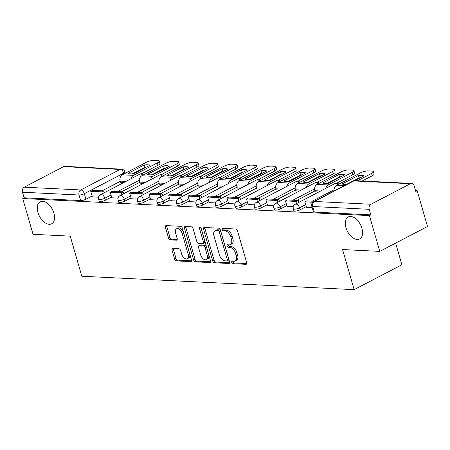 <?xml version="1.0" encoding="UTF-8"?>
<svg xmlns="http://www.w3.org/2000/svg" width="450" height="450" viewBox="0 0 450 450"><rect width="100%" height="100%" fill="white"/><g stroke="black" fill="none" stroke-linecap="round" stroke-linejoin="round"><path stroke-width="0.67" d="M231.733 262.406A1.333 0.782 -117.5 0 0 232.948 263.683L245.964 264.324A1.907 1.119 -117.5 0 0 246.336 264.246A1.907 1.119 -117.5 0 0 246.679 262.62L237.51 230.85A1.907 1.119 -117.5 0 0 235.778 229.022L222.761 228.381A1.333 0.782 -117.5 0 0 222.502 228.437A1.333 0.782 -117.5 0 0 222.261 229.573A1.333 0.782 -117.5 0 0 223.476 230.85L225.157 230.934A6.092 3.583 -117.5 0 1 230.709 236.779L231.474 239.422A6.092 3.583 -117.5 0 1 230.372 244.631A6.092 3.583 -117.5 0 1 229.185 244.879L227.498 244.794A1.333 0.782 -117.5 0 0 227.239 244.851A1.333 0.782 -117.5 0 0 226.997 245.987A1.333 0.782 -117.5 0 0 228.212 247.269L229.894 247.348A6.092 3.583 -117.5 0 1 235.446 253.192L236.211 255.836A6.092 3.583 -117.5 0 1 235.108 261.051A6.092 3.583 -117.5 0 1 233.921 261.293L232.234 261.208A1.333 0.782 -117.5 0 0 231.975 261.264A1.333 0.782 -117.5 0 0 231.733 262.406M233.055 261.253A1.333 0.782 -117.5 0 0 233.128 261.681A1.333 0.782 -117.5 0 0 234.343 262.957L246.763 263.565M223.583 228.42A1.333 0.782 -117.5 0 0 223.65 228.847A1.333 0.782 -117.5 0 0 224.865 230.124L226.547 230.209L225.157 230.934M228.319 244.834A1.333 0.782 -117.5 0 0 228.386 245.261A1.333 0.782 -117.5 0 0 229.601 246.538L231.289 246.623L229.894 247.348M53.893 213.176A12.414 7.296 -117.5 0 0 40.163 201.774A12.414 7.296 -117.5 0 0 37.918 212.389A12.414 7.296 -117.5 0 0 51.643 223.791A12.414 7.296 -117.5 0 0 53.893 213.176M361.918 228.352A12.414 7.296 -117.5 0 0 348.193 216.951A12.414 7.296 -117.5 0 0 345.943 227.565A12.414 7.296 -117.5 0 0 359.674 238.967A12.414 7.296 -117.5 0 0 361.918 228.352M172.727 248.451A1.907 1.119 -117.5 0 0 172.356 248.524A1.907 1.119 -117.5 0 0 172.013 250.155L174.583 259.065A1.907 1.119 -117.5 0 0 176.321 260.893L190.778 261.602A1.907 1.119 -117.5 0 0 191.149 261.529A1.907 1.119 -117.5 0 0 191.492 259.898L182.323 228.127A1.907 1.119 -117.5 0 0 180.585 226.305L166.129 225.591A1.907 1.119 -117.5 0 0 165.757 225.669A1.907 1.119 -117.5 0 0 165.414 227.295L168.525 238.061A1.907 1.119 -117.5 0 0 170.257 239.889L176.445 240.193A1.907 1.119 -117.5 0 0 176.816 240.114A1.907 1.119 -117.5 0 0 177.159 238.489L175.618 233.151A5.096 2.993 -117.5 0 1 176.541 228.791A5.096 2.993 -117.5 0 1 182.171 233.471L188.207 254.385A5.096 2.993 -117.5 0 1 187.29 258.744A5.096 2.993 -117.5 0 1 181.654 254.064L180.647 250.577A1.907 1.119 -117.5 0 0 178.914 248.754L172.727 248.451M370.963 204.255L410.349 183.718A3.881 2.97 92.8 0 1 411.581 183.437A3.881 2.97 92.8 0 1 414.169 185.861L415.777 191.436L417.173 190.71L427.5 226.496L379.766 251.387L342.574 249.553L354.144 289.654L81.81 276.238L70.239 236.138L33.047 234.309L22.719 198.523L369.439 215.606L370.828 214.881L369.219 209.306L312.683 206.516A3.881 1.024 163.9 0 1 311.738 206.145L313.346 211.719A3.881 1.024 163.9 0 0 314.291 212.091L312.683 206.516A3.881 2.97 92.8 0 1 314.426 201.471L370.963 204.255A3.881 2.97 92.8 0 0 369.219 209.306M379.766 251.387L369.439 215.606M212.687 260.944A1.907 1.119 -117.5 0 0 214.419 262.766L228.876 263.481A1.907 1.119 -117.5 0 0 229.247 263.402A1.907 1.119 -117.5 0 0 229.59 261.776L220.421 230.006A1.907 1.119 -117.5 0 0 218.689 228.178L204.232 227.469A1.907 1.119 -117.5 0 0 203.861 227.542A1.907 1.119 -117.5 0 0 203.513 229.174L212.687 260.944L214.076 260.218A1.907 1.119 -117.5 0 0 215.809 262.041L229.669 262.727M209.824 262.541L195.368 261.832A1.907 1.119 -117.5 0 1 193.635 260.004L184.466 228.234A1.907 1.119 -117.5 0 1 184.809 226.609A1.907 1.119 -117.5 0 1 185.181 226.53L191.368 226.834A1.907 1.119 -117.5 0 1 193.101 228.662L196.819 241.543A1.907 1.119 -117.5 0 0 198.557 243.371L202.657 243.574A1.907 1.119 -117.5 0 0 203.029 243.495A1.907 1.119 -117.5 0 0 203.377 241.869L199.502 228.454A1.333 0.782 -117.5 0 1 199.744 227.312A1.333 0.782 -117.5 0 1 201.218 228.538L210.544 260.837A1.907 1.119 -117.5 0 1 210.195 262.468A1.907 1.119 -117.5 0 1 209.824 262.541L210.471 262.204M120.212 181.373L102.094 190.822M92.104 196.031L85.927 199.254L84.319 193.68A3.881 1.024 163.9 0 1 79.037 195.007L22.5 192.223A3.881 2.97 -87.2 0 1 24.244 187.178L63.63 166.635A3.881 2.97 -87.2 0 1 64.856 166.359L121.399 169.144A3.881 2.97 -87.2 0 0 120.167 169.419L63.63 166.635M417.173 190.71L415.547 190.631M395.634 243.112L401.878 264.763L354.144 289.654M22.719 198.523L24.109 197.797L22.5 192.223M306.506 207.388L312.188 207.703M315.146 191.773L318.516 192.127M287.038 206.432L293.265 206.769M295.678 190.811L299.042 191.166M267.564 205.47L273.797 205.808M276.21 189.855L279.574 190.209M248.096 204.514L254.329 204.851M256.736 188.893L260.106 189.248M228.628 203.552L234.855 203.889M237.268 187.931L240.632 188.291M209.154 202.596L215.387 202.933M217.8 186.975L221.164 187.329M189.686 201.634L195.913 201.971M198.326 186.013L201.696 186.373M170.218 200.678L176.445 201.015M178.858 185.057L182.222 185.411M150.744 199.716L156.977 200.053M159.384 184.095L162.754 184.455M131.276 198.759L137.503 199.097M139.916 183.139L143.28 183.493M111.802 197.797L118.035 198.135M139.686 182.334L121.567 191.784M111.572 196.993L105.396 200.216L104.828 198.236A3.881 1.024 163.9 0 1 100.935 199.468A3.881 1.024 163.9 0 1 98.601 199.187L99.174 201.167A3.881 1.024 -16.1 0 0 101.509 201.448A3.881 1.024 -16.1 0 0 105.396 200.216M159.154 183.291L141.036 192.741M131.046 197.955L124.869 201.172L124.296 199.192A3.881 1.024 163.9 0 1 120.409 200.43A3.881 1.024 163.9 0 1 118.074 200.149L118.642 202.123A3.881 1.024 -16.1 0 0 120.977 202.404A3.881 1.024 -16.1 0 0 124.869 201.172M178.627 184.252L160.504 193.703M150.514 198.911L144.338 202.134L143.769 200.154A3.881 1.024 163.9 0 1 139.877 201.386A3.881 1.024 163.9 0 1 137.543 201.105L138.116 203.085A3.881 1.024 -16.1 0 0 140.451 203.366A3.881 1.024 -16.1 0 0 144.338 202.134M198.096 185.209L179.977 194.659M169.982 199.873L163.806 203.091L163.237 201.111A3.881 1.024 163.9 0 1 159.345 202.348A3.881 1.024 163.9 0 1 157.011 202.067L157.584 204.047A3.881 1.024 -16.1 0 0 159.919 204.322A3.881 1.024 -16.1 0 0 163.806 203.091M217.564 186.171L199.446 195.621M189.456 200.829L183.279 204.053L182.706 202.072A3.881 1.024 163.9 0 1 178.819 203.304A3.881 1.024 163.9 0 1 176.484 203.023L177.053 205.003A3.881 1.024 -16.1 0 0 179.387 205.284A3.881 1.024 -16.1 0 0 183.279 204.053M237.037 187.127L218.919 196.577M208.924 201.791L202.748 205.009L202.179 203.034A3.881 1.024 163.9 0 1 198.287 204.266A3.881 1.024 163.9 0 1 195.953 203.985L196.526 205.965A3.881 1.024 -16.1 0 0 198.861 206.241A3.881 1.024 -16.1 0 0 202.748 205.009M256.506 188.089L238.388 197.539M228.392 202.748L222.221 205.971L221.648 203.991A3.881 1.024 163.9 0 1 217.761 205.222A3.881 1.024 163.9 0 1 215.421 204.941L215.994 206.921A3.881 1.024 -16.1 0 0 218.329 207.203A3.881 1.024 -16.1 0 0 222.221 205.971M275.974 189.045L257.856 198.495M247.866 203.709L241.689 206.927L241.116 204.953A3.881 1.024 163.9 0 1 237.229 206.184A3.881 1.024 163.9 0 1 234.894 205.903L235.463 207.883A3.881 1.024 -16.1 0 0 237.797 208.159A3.881 1.024 -16.1 0 0 241.689 206.927M295.447 190.007L277.329 199.457M267.334 204.666L261.157 207.889L260.589 205.909A3.881 1.024 163.9 0 1 256.697 207.141A3.881 1.024 163.9 0 1 254.362 206.865L254.936 208.839A3.881 1.024 -16.1 0 0 257.271 209.121A3.881 1.024 -16.1 0 0 261.157 207.889M314.916 190.963L296.798 200.413M286.802 205.627L280.631 208.845L280.058 206.871A3.881 1.024 163.9 0 1 276.171 208.102A3.881 1.024 163.9 0 1 273.836 207.821L274.404 209.801A3.881 1.024 -16.1 0 0 276.739 210.083A3.881 1.024 -16.1 0 0 280.631 208.845M306.276 206.584L300.099 209.807L299.526 207.827A3.881 1.024 163.9 0 1 295.639 209.059A3.881 1.024 163.9 0 1 293.304 208.783L293.873 210.757A3.881 1.024 -16.1 0 0 296.213 211.039A3.881 1.024 -16.1 0 0 300.099 209.807M92.334 196.841L98.567 197.179M120.448 182.177L123.812 182.531M24.109 197.797L80.646 200.582A3.881 1.024 -16.1 0 0 85.927 199.254M370.828 214.881L314.291 212.091M235.108 261.051L236.498 260.325A6.092 3.583 -117.5 0 0 237.6 255.111L236.211 255.836M231.289 246.623A6.092 3.583 -117.5 0 1 236.841 252.467L237.6 255.111M230.372 244.631L231.761 243.906A6.092 3.583 -117.5 0 0 232.864 238.697L231.474 239.422M226.547 230.209A6.092 3.583 -117.5 0 1 232.099 236.053L232.864 238.697M204.829 227.498A1.907 1.119 -117.5 0 0 204.907 228.448L214.076 260.218M226.817 260.944A1.333 0.782 -117.5 0 0 227.076 260.887A1.333 0.782 -117.5 0 0 227.317 259.751L219.268 231.862A1.333 0.782 -117.5 0 0 218.053 230.586L216.276 230.496A6.092 3.583 -117.5 0 0 215.089 230.743A6.092 3.583 -117.5 0 0 213.986 235.952L219.487 255.015A6.092 3.583 -117.5 0 0 225.039 260.854L226.817 260.944M228.206 260.218A1.333 0.782 -117.5 0 0 228.465 260.162A1.333 0.782 -117.5 0 0 228.707 259.026L227.317 259.751M215.089 230.743L216.478 230.018A6.092 3.583 -117.5 0 1 217.665 229.77L219.442 229.86A1.333 0.782 -117.5 0 1 220.657 231.137L228.707 259.026M210.623 261.787L196.763 261.107L195.368 261.832M185.777 226.558A1.907 1.119 -117.5 0 0 185.856 227.509L195.024 259.279A1.907 1.119 -117.5 0 0 196.763 261.107M203.029 243.495L204.424 242.769A1.907 1.119 -117.5 0 0 204.767 241.144L200.97 227.981M200.678 254.914A5.096 2.993 -117.5 0 0 206.314 259.594A5.096 2.993 -117.5 0 0 207.236 255.24L205.11 247.866A1.907 1.119 -117.5 0 0 203.372 246.043L199.271 245.841A1.907 1.119 -117.5 0 0 198.9 245.919A1.907 1.119 -117.5 0 0 198.551 247.545L200.678 254.914M206.314 259.594L207.703 258.868A5.096 2.993 -117.5 0 0 208.626 254.514L207.236 255.24M198.9 245.919L200.289 245.194A1.907 1.119 -117.5 0 1 200.661 245.115L204.767 245.317A1.907 1.119 -117.5 0 1 206.499 247.14L208.626 254.514M187.29 258.744L188.679 258.019A5.096 2.993 -117.5 0 0 189.602 253.659L188.207 254.385M176.541 228.791L177.93 228.066A5.096 2.993 -117.5 0 1 183.566 232.746L189.602 253.659M166.725 225.619A1.907 1.119 -117.5 0 0 166.809 226.569L169.914 237.336A1.907 1.119 -117.5 0 0 171.647 239.164L177.238 239.439M173.323 248.479A1.907 1.119 -117.5 0 0 173.402 249.429L175.978 258.339A1.907 1.119 -117.5 0 0 177.711 260.168L191.571 260.848M346.506 184.376L359.004 177.857L358.329 175.523L342.163 183.949A12.026 3.167 -16.1 0 0 344.419 184.41A12.026 3.167 -16.1 0 0 346.798 184.348M314.336 201.279L306.714 200.903L304.909 201.847L312.812 202.236M304.909 201.847L306.517 207.422M362.188 181.007L372.218 175.776L371.543 173.436A5.822 1.536 -16.1 0 0 373.393 171.636A5.822 1.536 -16.1 0 0 371.976 171.073L368.353 170.899A5.822 1.536 -16.1 0 0 360.433 172.89L336.499 185.372A4.849 3.712 92.8 0 0 334.153 190.946M371.543 173.436L357.474 180.771M354.774 180.647L364.067 175.804A12.026 3.167 163.9 0 0 358.329 175.523M359.004 177.857A12.026 3.167 163.9 0 1 360.399 177.716M373.393 171.636L374.068 173.976A5.822 1.536 163.9 0 1 372.218 175.776M324.951 183.454A12.026 3.167 -16.1 0 0 328.433 183.274L344.599 174.842A12.026 3.167 163.9 0 0 338.856 174.561L322.695 182.993A12.026 3.167 -16.1 0 0 324.951 183.454M298.896 202.359L298.356 200.492L287.246 199.946L285.435 200.886L296.544 201.437L297.084 203.304M285.435 200.886L287.044 206.46M298.356 200.492L296.544 201.437M336.504 183.285L352.749 174.814L352.074 172.479A5.822 1.536 -16.1 0 0 353.919 170.679A5.822 1.536 -16.1 0 0 352.502 170.117L348.885 169.937A5.822 1.536 -16.1 0 0 340.965 171.928L317.031 184.416A4.849 3.712 92.8 0 0 314.848 190.721L315.202 191.964M352.074 172.479L328.134 184.961A4.849 3.712 92.8 0 0 325.851 188.297M327.037 183.414L339.531 176.901A12.026 3.167 163.9 0 1 340.931 176.754M353.919 170.679L354.594 173.014A5.822 1.536 163.9 0 1 352.749 174.814M339.531 176.901L338.856 174.561M305.477 182.492A12.026 3.167 -16.1 0 0 308.964 182.312L325.131 173.886A12.026 3.167 163.9 0 0 319.387 173.599L303.221 182.031A12.026 3.167 -16.1 0 0 305.477 182.492M279.422 201.398L278.882 199.53L267.778 198.984L265.967 199.929L277.076 200.475L277.616 202.343M265.967 199.929L267.576 205.504M278.882 199.53L277.076 200.475M317.031 182.329L333.276 173.857L332.601 171.518A5.822 1.536 -16.1 0 0 334.451 169.718A5.822 1.536 -16.1 0 0 333.034 169.155L329.417 168.981A5.822 1.536 -16.1 0 0 321.497 170.972L297.557 183.454A4.849 3.712 92.8 0 0 295.374 189.765L295.734 191.002M332.601 171.518L308.666 183.999A4.849 3.712 92.8 0 0 306.382 187.341M307.569 182.453L320.062 175.939A12.026 3.167 163.9 0 1 321.457 175.798M334.451 169.718L335.126 172.058A5.822 1.536 163.9 0 1 333.276 173.857M320.062 175.939L319.387 173.599M286.009 181.536A12.026 3.167 -16.1 0 0 289.496 181.356L305.657 172.924A12.026 3.167 163.9 0 0 299.919 172.643L283.753 181.074A12.026 3.167 -16.1 0 0 286.009 181.536M259.954 200.441L259.414 198.574L248.304 198.028L246.499 198.968L257.602 199.519L258.142 201.381M246.499 198.968L248.107 204.542M259.414 198.574L257.602 199.519M297.562 181.367L313.808 172.896L313.132 170.561A5.822 1.536 -16.1 0 0 314.983 168.761A5.822 1.536 -16.1 0 0 313.566 168.199L309.943 168.019A5.822 1.536 -16.1 0 0 302.023 170.01L278.089 182.492A4.849 3.712 92.8 0 0 275.906 188.803L276.266 190.046M313.132 170.561L289.198 183.043A4.849 3.712 92.8 0 0 286.914 186.379M288.096 181.496L300.594 174.982A12.026 3.167 163.9 0 1 301.989 174.836M314.983 168.761L315.652 171.096A5.822 1.536 163.9 0 1 313.808 172.896M300.594 174.982L299.919 172.643M266.535 180.574A12.026 3.167 -16.1 0 0 270.023 180.394L286.189 171.968A12.026 3.167 163.9 0 0 280.446 171.681L264.285 180.112A12.026 3.167 -16.1 0 0 266.535 180.574M240.48 199.479L239.946 197.612L228.836 197.066L227.025 198.011L238.134 198.557L238.674 200.424M227.025 198.011L228.634 203.586M239.946 197.612L238.134 198.557M278.094 180.411L294.339 171.939L293.664 169.599A5.822 1.536 -16.1 0 0 295.509 167.799A5.822 1.536 -16.1 0 0 294.092 167.237L290.475 167.062A5.822 1.536 -16.1 0 0 282.555 169.054L258.615 181.536A4.849 3.712 92.8 0 0 256.438 187.847L256.793 189.084M293.664 169.599L269.724 182.081A4.849 3.712 92.8 0 0 267.441 185.422M268.627 180.534L281.121 174.021A12.026 3.167 163.9 0 1 282.521 173.88M295.509 167.799L296.184 170.139A5.822 1.536 163.9 0 1 294.339 171.939M281.121 174.021L280.446 171.681M247.067 179.618A12.026 3.167 -16.1 0 0 250.554 179.438L266.721 171.006A12.026 3.167 163.9 0 0 260.977 170.724L244.811 179.156A12.026 3.167 -16.1 0 0 247.067 179.618M221.012 198.523L220.472 196.656L209.362 196.11L207.557 197.049L218.666 197.601L219.201 199.463M207.557 197.049L209.166 202.624M220.472 196.656L218.666 197.601M258.621 179.449L274.866 170.977L274.191 168.643A5.822 1.536 -16.1 0 0 276.041 166.843A5.822 1.536 -16.1 0 0 274.624 166.281L271.001 166.101A5.822 1.536 -16.1 0 0 263.087 168.092L239.147 180.574A4.849 3.712 92.8 0 0 236.964 186.885L237.324 188.128M274.191 168.643L250.256 181.125A4.849 3.712 92.8 0 0 247.972 184.461M249.154 179.578L261.653 173.059A12.026 3.167 163.9 0 1 263.048 172.918M276.041 166.843L276.716 169.178A5.822 1.536 163.9 0 1 274.866 170.977M261.653 173.059L260.977 170.724M227.599 178.656A12.026 3.167 -16.1 0 0 231.081 178.476L247.247 170.049A12.026 3.167 163.9 0 0 241.509 169.763L225.343 178.194A12.026 3.167 -16.1 0 0 227.599 178.656M201.544 197.561L201.004 195.694L189.894 195.148L188.083 196.093L199.192 196.639L199.732 198.506M188.083 196.093L189.697 201.667M201.004 195.694L199.192 196.639M239.153 178.493L255.398 170.021L254.722 167.681A5.822 1.536 -16.1 0 0 256.567 165.881A5.822 1.536 -16.1 0 0 255.15 165.319L251.533 165.139A5.822 1.536 -16.1 0 0 243.613 167.136L219.679 179.618A4.849 3.712 92.8 0 0 217.496 185.929L217.851 187.166M254.722 167.681L230.782 180.163A4.849 3.712 92.8 0 0 228.499 183.504M229.686 178.616L242.179 172.102A12.026 3.167 163.9 0 1 243.579 171.962M256.567 165.881L257.243 168.221A5.822 1.536 163.9 0 1 255.398 170.021M242.179 172.102L241.509 169.763M208.125 177.699A12.026 3.167 -16.1 0 0 211.612 177.519L227.779 169.088A12.026 3.167 163.9 0 0 222.036 168.806L205.869 177.232A12.026 3.167 -16.1 0 0 208.125 177.699M182.07 196.605L181.53 194.737L170.426 194.186L168.615 195.131L179.724 195.677L180.264 197.544M168.615 195.131L170.224 200.706M181.53 194.737L179.724 195.677M219.679 177.531L235.924 169.059L235.254 166.719A5.822 1.536 -16.1 0 0 237.099 164.925A5.822 1.536 -16.1 0 0 235.682 164.362L232.065 164.183A5.822 1.536 -16.1 0 0 224.145 166.174L200.205 178.656A4.849 3.712 92.8 0 0 198.023 184.967L198.382 186.21M235.254 166.719L211.314 179.207A4.849 3.712 92.8 0 0 209.031 182.542M210.218 177.66L222.711 171.141A12.026 3.167 163.9 0 1 224.106 171M237.099 164.925L237.774 167.259A5.822 1.536 163.9 0 1 235.924 169.059M222.711 171.141L222.036 168.806M188.657 176.737A12.026 3.167 -16.1 0 0 192.144 176.558L208.305 168.131A12.026 3.167 163.9 0 0 202.567 167.844L186.401 176.276A12.026 3.167 -16.1 0 0 188.657 176.737M162.602 195.643L162.062 193.776L150.953 193.23L149.147 194.175L160.251 194.721L160.791 196.588M149.147 194.175L150.756 199.749M162.062 193.776L160.251 194.721M200.211 176.574L216.456 168.103L215.781 165.763A5.822 1.536 -16.1 0 0 217.631 163.963A5.822 1.536 -16.1 0 0 216.214 163.401L212.591 163.221A5.822 1.536 -16.1 0 0 204.671 165.218L180.737 177.699A4.849 3.712 92.8 0 0 178.554 184.011L178.914 185.248M215.781 165.763L191.846 178.245A4.849 3.712 92.8 0 0 189.562 181.586M190.744 176.698L203.243 170.184A12.026 3.167 163.9 0 1 204.638 170.044M217.631 163.963L218.306 166.303A5.822 1.536 163.9 0 1 216.456 168.103M203.243 170.184L202.567 167.844M169.189 175.781A12.026 3.167 -16.1 0 0 172.671 175.601L188.837 167.169A12.026 3.167 163.9 0 0 183.094 166.888L166.933 175.314A12.026 3.167 -16.1 0 0 169.189 175.781M143.134 194.687L142.594 192.819L131.484 192.268L129.673 193.213L140.782 193.759L141.322 195.626M129.673 193.213L131.282 198.787M142.594 192.819L140.782 193.759M180.743 175.612L196.987 167.141L196.312 164.801A5.822 1.536 -16.1 0 0 198.157 163.007A5.822 1.536 -16.1 0 0 196.74 162.444L193.123 162.264A5.822 1.536 -16.1 0 0 185.203 164.256L161.269 176.737A4.849 3.712 92.8 0 0 159.086 183.049L159.441 184.292M196.312 164.801L172.373 177.289A4.849 3.712 92.8 0 0 170.089 180.624M171.276 175.742L183.769 169.222A12.026 3.167 163.9 0 1 185.169 169.082M198.157 163.007L198.833 165.341A5.822 1.536 163.9 0 1 196.987 167.141M183.769 169.222L183.094 166.888M149.715 174.819A12.026 3.167 -16.1 0 0 153.203 174.639L169.369 166.213A12.026 3.167 163.9 0 0 163.626 165.926L147.459 174.358A12.026 3.167 -16.1 0 0 149.715 174.819M123.66 193.725L123.12 191.857L112.016 191.312L110.205 192.257L121.314 192.803L121.854 194.67M110.205 192.257L111.814 197.831M123.12 191.857L121.314 192.803M161.269 174.656L177.514 166.179L176.839 163.845A5.822 1.536 -16.1 0 0 178.689 162.045A5.822 1.536 -16.1 0 0 177.272 161.482L173.655 161.303A5.822 1.536 -16.1 0 0 165.735 163.299L141.795 175.781A4.849 3.712 92.8 0 0 139.612 182.093L139.972 183.33M176.839 163.845L152.904 176.327A4.849 3.712 92.8 0 0 150.621 179.668M151.808 174.78L164.301 168.266A12.026 3.167 163.9 0 1 165.696 168.126M178.689 162.045L179.364 164.385A5.822 1.536 163.9 0 1 177.514 166.179M164.301 168.266L163.626 165.926M130.247 173.863A12.026 3.167 -16.1 0 0 133.734 173.683L149.895 165.251A12.026 3.167 163.9 0 0 144.157 164.97L127.991 173.396A12.026 3.167 -16.1 0 0 130.247 173.863M104.192 192.769L103.652 190.901L92.543 190.35L90.737 191.295L101.841 191.841L102.381 193.708M90.737 191.295L92.346 196.869M103.652 190.901L101.841 191.841M141.801 173.694L158.046 165.223L157.371 162.883A5.822 1.536 -16.1 0 0 159.221 161.089A5.822 1.536 -16.1 0 0 157.804 160.526L154.181 160.346A5.822 1.536 -16.1 0 0 146.261 162.338L122.327 174.819A4.849 3.712 92.8 0 0 120.144 181.131L120.504 182.368M157.371 162.883L133.436 175.371A4.849 3.712 92.8 0 0 131.153 178.706M132.334 173.824L144.833 167.304A12.026 3.167 163.9 0 1 146.227 167.164M159.221 161.089L159.891 163.423A5.822 1.536 163.9 0 1 158.046 165.223M144.833 167.304L144.157 164.97M234.343 262.957L232.948 263.683M224.865 230.124L223.476 230.85M229.601 246.538L228.212 247.269M123.941 173.976L123.705 173.143L84.319 193.68A3.881 2.278 62.5 0 0 80.786 189.962L120.167 169.419A3.881 2.278 62.5 0 1 123.705 173.143A3.881 1.024 163.9 0 0 124.937 171.945A3.881 3.881 0 0 0 121.399 169.144M24.244 187.178L80.786 189.962A3.881 2.97 92.8 0 0 79.037 195.007L80.646 200.582M410.349 183.718L353.812 180.934L314.426 201.471A3.881 2.278 -117.5 0 0 313.673 201.628A3.881 3.881 0 0 0 311.738 206.145M139.382 180.214L117.579 191.588M111.004 195.013L104.828 198.236A3.881 2.278 62.5 0 0 101.289 194.518A3.881 2.278 62.5 0 0 100.536 194.67A3.881 3.881 0 0 0 98.601 199.187M158.856 181.176L137.047 192.544M130.472 195.975L124.296 199.192A3.881 2.278 62.5 0 0 120.763 195.474A3.881 2.278 62.5 0 0 120.004 195.632A3.881 3.881 0 0 0 118.074 200.149M178.324 182.132L156.521 193.506M149.94 196.931L143.769 200.154A3.881 2.278 62.5 0 0 140.231 196.436A3.881 2.278 62.5 0 0 139.477 196.588A3.881 3.881 0 0 0 137.543 201.105M197.792 183.094L175.989 194.462M169.414 197.893L163.237 201.111A3.881 2.278 62.5 0 0 159.705 197.393A3.881 2.278 62.5 0 0 158.946 197.55A3.881 3.881 0 0 0 157.011 202.067M217.266 184.05L195.458 195.424M188.882 198.849L182.706 202.072A3.881 2.278 62.5 0 0 179.173 198.354A3.881 2.278 62.5 0 0 178.419 198.506A3.881 3.881 0 0 0 176.484 203.023M236.734 185.012L214.931 196.38M208.35 199.811L202.179 203.034A3.881 2.278 62.5 0 0 198.641 199.311A3.881 2.278 62.5 0 0 197.888 199.468A3.881 3.881 0 0 0 195.953 203.985M256.202 185.968L234.399 197.342M227.824 200.773L221.648 203.991A3.881 2.278 62.5 0 0 218.115 200.273A3.881 2.278 62.5 0 0 217.356 200.43A3.881 3.881 0 0 0 215.421 204.941M275.676 186.93L253.868 198.298M247.292 201.729L241.116 204.953A3.881 2.278 62.5 0 0 237.583 201.229A3.881 2.278 62.5 0 0 236.829 201.386A3.881 3.881 0 0 0 234.894 205.903M295.144 187.886L273.341 199.26M266.766 202.691L260.589 205.909A3.881 2.278 62.5 0 0 257.051 202.191A3.881 2.278 62.5 0 0 256.298 202.348A3.881 3.881 0 0 0 254.362 206.865M314.618 188.848L292.809 200.216M286.234 203.648L280.058 206.871A3.881 2.278 62.5 0 0 276.525 203.147A3.881 2.278 62.5 0 0 275.766 203.304A3.881 3.881 0 0 0 273.836 207.821M334.086 189.804L312.283 201.178M305.702 204.609L299.526 207.827A3.881 2.278 62.5 0 0 295.993 204.109A3.881 2.278 62.5 0 0 295.239 204.266A3.881 3.881 0 0 0 293.304 208.783M295.239 204.266L334.62 183.724A3.881 2.278 62.5 0 1 335.379 183.572A3.881 2.278 -117.5 0 1 337.551 184.821M275.766 203.304L315.152 182.768A3.881 2.278 62.5 0 1 315.911 182.61A3.881 2.278 -117.5 0 1 318.082 183.864M256.298 202.348L295.684 181.806A3.881 2.278 62.5 0 1 296.438 181.654A3.881 2.278 -117.5 0 1 298.614 182.903M236.829 201.386L276.21 180.849A3.881 2.278 62.5 0 1 276.969 180.692A3.881 2.278 -117.5 0 1 279.141 181.946M217.356 200.43L256.742 179.888A3.881 2.278 62.5 0 1 257.496 179.73A3.881 2.278 -117.5 0 1 259.673 180.984M197.888 199.468L237.274 178.931A3.881 2.278 62.5 0 1 238.028 178.774A3.881 2.278 -117.5 0 1 240.199 180.028M178.419 198.506L217.8 177.969A3.881 2.278 62.5 0 1 218.559 177.812A3.881 2.278 -117.5 0 1 220.731 179.066M158.946 197.55L198.332 177.013A3.881 2.278 62.5 0 1 199.086 176.856A3.881 2.278 -117.5 0 1 201.263 178.11M139.477 196.588L178.864 176.051A3.881 2.278 62.5 0 1 179.618 175.894A3.881 2.278 -117.5 0 1 181.789 177.148M120.004 195.632L159.39 175.095A3.881 2.278 62.5 0 1 160.149 174.938A3.881 2.278 -117.5 0 1 162.321 176.192M100.536 194.67L139.922 174.133A3.881 2.278 62.5 0 1 140.676 173.976A3.881 2.278 -117.5 0 1 142.852 175.23M353.053 181.086A3.881 2.278 -117.5 0 1 353.812 180.934A3.881 2.97 -87.2 0 1 355.039 180.653A3.881 3.881 0 0 0 353.053 181.086L313.673 201.628M236.841 252.467L235.446 253.192M232.099 236.053L230.709 236.779M246.611 263.987L245.964 264.324M204.907 228.448L203.513 229.174M229.523 263.143L228.876 263.481M215.809 262.041L214.419 262.766M220.657 231.137L219.268 231.862M219.442 229.86L218.053 230.586M217.665 229.77L216.276 230.496M195.024 259.279L193.635 260.004M185.856 227.509L184.466 228.234M204.767 241.144L203.377 241.869M200.818 227.768L199.502 228.454M206.499 247.14L205.11 247.866M204.767 245.317L203.372 246.043M200.661 245.115L199.271 245.841M183.566 232.746L182.171 233.471M177.092 239.856L176.445 240.193M171.647 239.164L170.257 239.889M169.914 237.336L168.525 238.061M166.809 226.569L165.414 227.295M191.424 261.264L190.778 261.602M177.711 260.168L176.321 260.893M175.978 258.339L174.583 259.065M173.402 249.429L172.013 250.155M336.499 185.372L344.121 185.749M314.848 190.721L320.659 191.008M317.031 184.416L328.134 184.961M295.374 189.765L301.185 190.052M297.557 183.454L308.666 183.999M275.906 188.803L281.717 189.09M278.089 182.492L289.198 183.043M256.438 187.847L262.243 188.134M258.615 181.536L269.724 182.081M236.964 186.885L242.775 187.172M239.147 180.574L250.256 181.125M217.496 185.929L223.307 186.216M219.679 179.618L230.782 180.163M198.023 184.967L203.833 185.254M200.205 178.656L211.314 179.207M178.554 184.011L184.365 184.292M180.737 177.699L191.846 178.245M159.086 183.049L164.897 183.336M161.269 176.737L172.373 177.289M139.612 182.093L145.423 182.374M141.795 175.781L152.904 176.327M120.144 181.131L125.955 181.417M122.327 174.819L133.436 175.371M338.85 184.146A3.881 3.881 0 0 0 334.62 183.724M319.382 183.184A3.881 3.881 0 0 0 315.152 182.768M299.914 182.227A3.881 3.881 0 0 0 295.684 181.806M280.44 181.266A3.881 3.881 0 0 0 276.21 180.849M260.972 180.309A3.881 3.881 0 0 0 256.742 179.888M241.498 179.347A3.881 3.881 0 0 0 237.274 178.931M222.03 178.391A3.881 3.881 0 0 0 217.8 177.969M202.562 177.429A3.881 3.881 0 0 0 198.332 177.013M183.088 176.473A3.881 3.881 0 0 0 178.864 176.051M163.62 175.511A3.881 3.881 0 0 0 159.39 175.095M144.152 174.555A3.881 3.881 0 0 0 139.922 174.133M125.314 173.261L124.937 171.945M411.581 183.437L355.039 180.653M228.465 260.162L227.076 260.887"/></g></svg>
